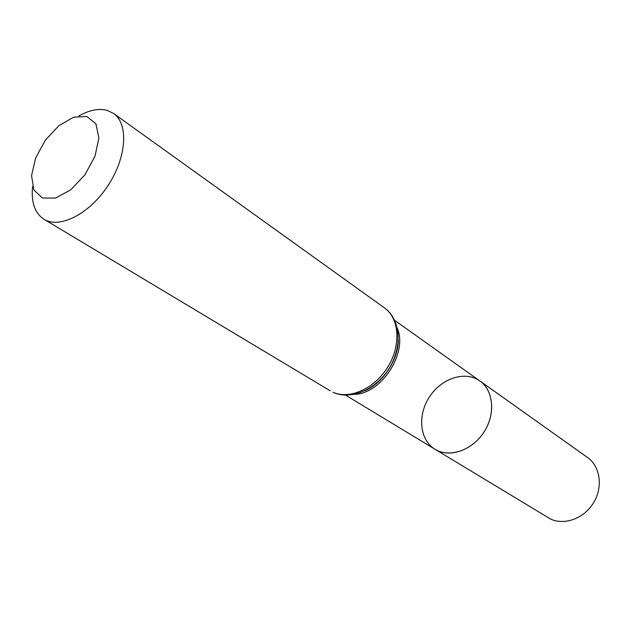 <?xml version="1.0" encoding="UTF-8"?>
<svg xmlns="http://www.w3.org/2000/svg" width="631" height="631" viewBox="0 0 631 631"><rect width="100%" height="100%" fill="white"/><g stroke="black" fill="none" stroke-linecap="round" stroke-linejoin="round"><path stroke-width="0.95" d="M479.86 380.943C493.671 390.494 495.737 414.354 483.756 432.393C471.956 450.558 449.24 458.138 434.988 449.256L437.788 450.723C452.601 457.578 474.133 448.641 484.837 430.681C495.698 412.816 493.19 390.195 479.86 380.943C465.276 370.452 441.519 378.245 429.53 396.773C417.288 415.135 419.568 440.028 434.988 449.256L550.603 519.053C564.666 525.694 584.385 518.319 593.732 502.505C603.228 486.785 600.184 466.301 587.477 457.451L394.706 320.398M86.833 116.459L95.912 123.794L98.893 137.984L94.989 156.251L84.901 174.842L70.751 189.805L55.52 198.055L42.372 198.016L33.877 189.939L31.55 175.615L35.675 157.908L45.385 140.169L58.857 125.695L73.598 117.216L86.833 116.459M78.938 115.962C89.342 110.07 98.704 108.185 107.01 110.322L113.548 113.438C128.779 123.897 126.713 157.332 108.019 185.569C89.531 213.941 59.661 229.108 44.02 219.288C34.815 213.191 31.006 202.267 32.591 186.516M354.046 394.407C381.085 394.194 407.926 353.336 397.388 328.435M364.986 390.684C385.028 379.641 396.134 362.73 398.311 339.959M333.05 392.261C349.677 399.849 374.853 388.475 387.986 366.706C401.292 345.039 399.36 318.292 384.492 307.904C400.472 319.199 402.681 346.356 389.572 367.723C376.675 389.217 351.222 400.535 333.318 392.411L333.05 392.261M345.607 395.14L434.988 449.256M398.303 340.148C398.39 359.481 382.938 383.001 365.168 390.597M44.02 219.288L330.084 390.731M113.548 113.438L384.492 307.904"/></g></svg>
